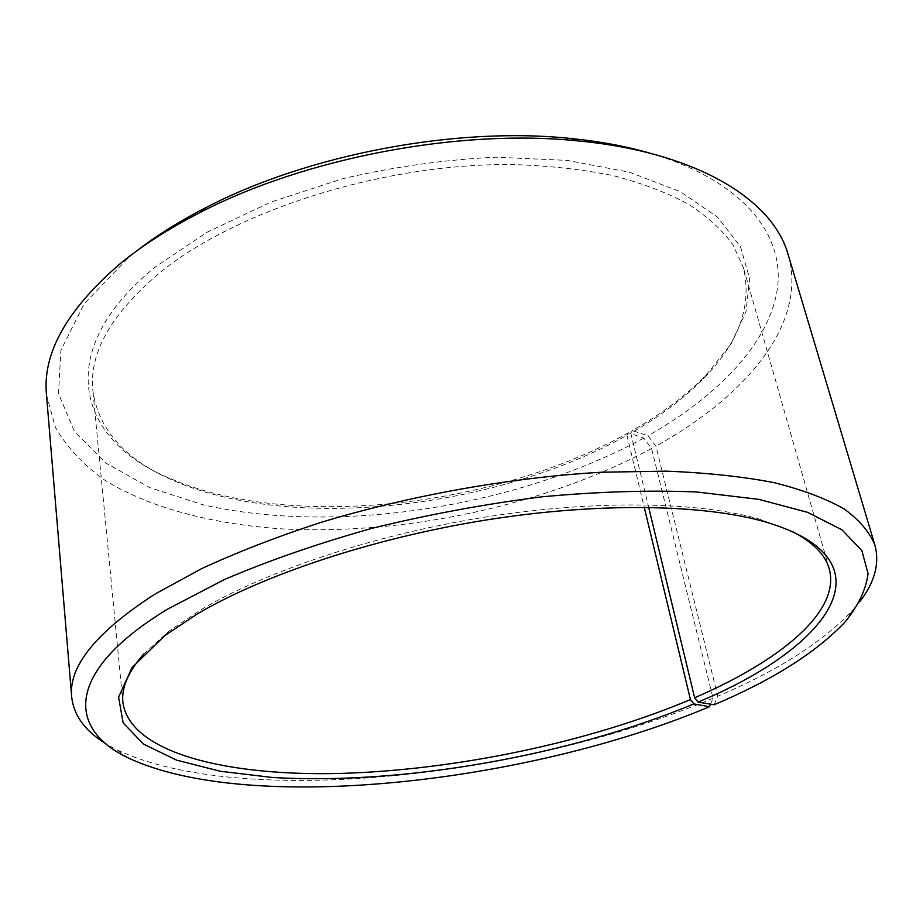 <?xml version="1.0" encoding="UTF-8"?>
<svg xmlns="http://www.w3.org/2000/svg" width="923" height="923" viewBox="0 0 923 923"><rect width="100%" height="100%" fill="white"/><g stroke="black" fill="none" stroke-linecap="round" stroke-linejoin="round"><path stroke-width="0.69" stroke-dasharray="4.62 3.46" d="M143.757 654.003L169.094 631.032L200.66 609.907C265.974 571.095 373.93 534.936 484.598 517.192C595.3 499.539 699.069 501.616 760.183 519.337L792.165 531.486M710.537 704.18L713.041 698.25L651.592 448.497L643.758 438.125L628.517 432.76L626.948 435.31C494.301 509.577 289.372 532.617 170.397 479.233C124.513 458.823 98.669 429.368 92.877 390.867C88.827 352.955 111.383 313.382 160.544 272.147C237.915 209.279 386.46 162.667 514.399 164.606C550.085 165.805 583.186 169.52 613.726 175.762C642.362 183.296 667.294 192.78 688.523 204.214C707.433 216.547 722.248 230.092 732.989 244.837L743.511 267.924C752.176 305.894 738.861 342.745 703.58 378.488C683.816 398.574 659.541 416.804 630.767 433.152L648.684 507.35M628.517 432.76C494.336 507.962 287.514 531.21 166.844 477.053C78.051 439.394 51.192 350.878 155.964 266.505L207.502 232.019L270.97 202.045L343.079 178.612C394.156 166.728 445.082 159.598 495.847 157.21L567.16 160.383L629.613 172.266L680.263 191.661L717.402 216.997L740.419 246.51L749.638 278.492L746.038 311.42L731.004 343.991L706.095 375.165C686.054 395.552 661.479 414.023 632.37 430.591L630.767 433.152M643.758 438.125C516.442 507.2 337.241 535.282 202.841 504.743L149.791 487.621L106.041 463.184L74.555 431.629L58.507 393.602L60.895 350.348L84.074 303.875L129.093 257.044L137.273 250.525M651.592 448.497C546.324 505.031 407.574 535.005 284.434 529.017C214.597 524.645 151.06 508.631 104.957 480.283C83.578 465.054 67.079 447.459 55.449 427.511L46.473 394.79M713.041 698.25C527.252 777.028 242.449 809.183 116.817 749.764L105.868 743.684M714.079 704.78L717.771 696.23L655.907 446.121L647.934 435.794L632.37 430.591M860.155 601.161L852.183 610.818C822.255 642.35 777.454 670.825 717.771 696.23M788.15 254.644C808.052 323.362 745.899 396.371 655.907 446.121M650.969 153.46C744.353 181.254 785.242 235.723 777.258 289.707C768.582 344.094 717.286 396.463 647.934 435.794M626.948 435.31L644.242 507.292M829.258 568.937L743.511 267.924M703.58 378.488L706.095 375.165M128.089 757.864L116.817 749.764M760.183 519.337L765.767 522.037M169.094 631.032L164.871 635.578M844.637 622.471L852.183 610.818M170.397 479.233L166.844 477.053M122.886 702.403L92.877 390.867"/><path stroke-width="1.38" d="M792.165 531.486C813.013 542.239 825.37 554.723 829.258 568.937C840.911 611.464 780.166 660.891 694.65 697.765L698.076 702.08L714.079 704.78C772.286 680.159 815.805 652.723 844.637 622.471C858.159 606.03 865.982 589.751 868.082 573.656L861.863 550.616L841.938 529.802L807.59 512.334L758.81 499.366L696.623 491.971C649.146 490.032 597.539 491.659 541.778 496.828C484.817 504.096 428.341 514.549 372.35 528.221C318.089 543.439 268.801 560.526 224.485 579.506L167.917 608.961C65.314 670.986 66.814 728.858 128.089 757.864C248.829 814.79 528.175 783.131 709.464 706.73L710.537 704.18M648.684 507.35L694.65 697.765M105.868 743.684C85.204 731.166 73.817 715.602 71.694 697.003L46.473 394.79C42.4 353.371 66.814 309.793 119.713 264.082C142.004 245.726 168.724 228.558 199.899 212.59C305.686 157.614 460.265 128.401 578.825 140.988C698.423 152.457 773.243 200.487 788.15 254.644L874.935 545.228C879.746 563.318 874.819 581.963 860.155 601.161M71.694 697.003C68.325 666.429 96.154 632.093 155.156 593.974L201.479 568.718C236.98 552.289 276.427 536.967 319.785 522.764C408.981 495.639 510.119 477.514 601.323 472.23L666.21 471.145C706.487 472.726 742.369 476.545 773.878 482.602C802.502 489.778 825.958 498.582 844.222 509C859.486 520.145 869.731 532.225 874.935 545.228M644.242 507.292L690.439 699.576L693.808 703.903C569.606 755.764 401.044 785.461 271.824 777.408L220.285 771.259L176.651 760.16L143.388 744.019L123.151 722.882L118.594 697.153L132.001 667.617L164.871 635.578L196.887 614.187C263.147 574.891 373.03 538.132 485.694 520.064C598.381 502.066 703.891 504.131 765.767 522.037C896.706 560.93 827.596 648.592 698.076 702.08M690.439 699.576C588.978 742.265 457.012 769.897 341.637 773.393C227.462 776.508 129.981 753.122 122.886 702.403C121.305 687.762 128.262 671.621 143.757 654.003M693.808 703.903L709.464 706.73M137.273 250.525C157.141 235.169 180.204 220.77 206.475 207.317C308.386 154.337 456.55 126.336 570.772 138.485C600.135 141.427 626.867 146.422 650.969 153.46M206.475 207.317L199.899 212.59M570.772 138.485L578.825 140.988"/></g></svg>

